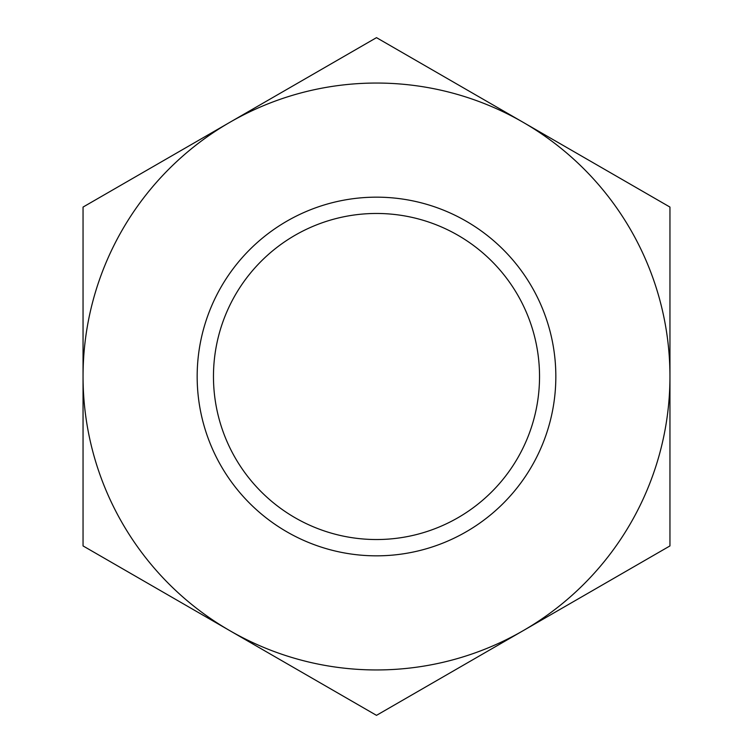 <?xml version="1.0" encoding="UTF-8"?>
<svg xmlns="http://www.w3.org/2000/svg" width="753" height="753" viewBox="0 0 753 753"><rect width="100%" height="100%" fill="white"/><g stroke="black" fill="none" stroke-linecap="round" stroke-linejoin="round"><path stroke-width="1.13" d="M376.5 83.046A293.454 293.454 0 0 1 523.222 122.362L376.5 37.65L83.046 207.075L83.046 376.5A293.454 293.454 0 0 1 376.5 83.046M376.5 715.35L523.222 630.638A293.454 293.454 0 0 1 83.046 376.5L83.046 545.925L376.5 715.35M376.5 197.164A179.336 179.336 0 0 1 555.836 376.5A179.336 179.336 0 0 1 376.5 555.836A179.336 179.336 0 0 1 197.164 376.5A179.336 179.336 0 0 1 376.5 197.164M376.5 539.534A163.034 163.034 0 0 0 539.534 376.5A163.034 163.034 0 0 0 376.5 213.466A163.034 163.034 0 0 0 213.466 376.5A163.034 163.034 0 0 0 376.5 539.534M523.222 630.638L669.954 545.925L669.954 376.5A293.454 293.454 0 0 1 523.222 630.638M669.954 376.5L669.954 207.075L523.222 122.362A293.454 293.454 0 0 1 669.954 376.5"/></g></svg>
